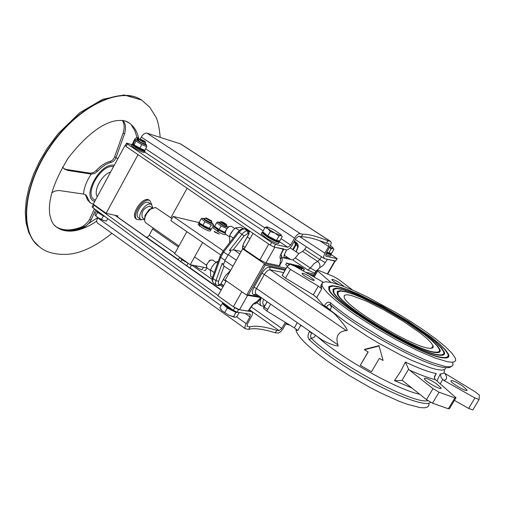 <?xml version="1.0" encoding="UTF-8"?>
<svg xmlns="http://www.w3.org/2000/svg" width="505" height="505" viewBox="0 0 505 505"><rect width="100%" height="100%" fill="white"/><g stroke="black" fill="none" stroke-linecap="round" stroke-linejoin="round"><path stroke-width="0.76" d="M428.972 348.216C412.421 347.087 345.881 307.015 344.183 297.35L344.309 295.356L346.701 294.712L351.209 295.438L365.412 300.671L384.04 309.931L403.545 321.426L420.236 333.01L426.466 338.123L430.809 342.428L433.006 345.685C433.827 347.812 432.482 348.658 428.972 348.216M383.106 360.475L379.072 346.007L364.446 349.744L368.151 351.972L360.299 365.311L371.465 371.749L379.356 358.411L383.106 360.475L379.072 346.007M364.446 349.744L364.541 349.359L379.148 345.628M360.299 365.311L368.05 351.909M462.214 385.719L467.024 389.961C468.457 393.054 451.445 383.592 450.845 380.959C451.552 379.823 455.346 381.414 462.214 385.719M436.194 383.529L441.042 387.872C442.563 391.205 424.913 381.477 424.25 378.617C425.008 377.355 428.991 378.996 436.194 383.529M269.84 244.856L253.586 233.733M283.829 248.952L274.853 247.223L265.958 262.935L259.822 259.879L244.13 249.224L242.69 248.902L264.437 263.686L246.667 295.109L225.167 280.079L242.69 248.902M335.251 260.883L327.398 259.343L323.333 265.308L319.577 267.921L315.96 271.236L314.609 273.142L307.854 270.055L292.717 259.923L282.169 257.6M226.328 280.887L217.939 295.816L233.354 306.743L239.484 309.729L248.138 311.029L248.826 310.726L250.751 307.614M315.284 273.281L314.609 273.142M292.717 259.923L295.286 257.941L298.859 253.579L302.533 251.402L304.679 249.476L306.358 246.775M279.587 264.734L280.016 265.567L279.41 265.75L265.958 262.935M252.929 233.575L244.13 249.224M308.946 276.02L314.192 280.035C315.284 282.226 302.533 275.427 302.053 273.571C302.236 272.769 304.534 273.584 308.946 276.02M339.215 284.807C335.162 282.661 332.675 280.944 331.76 279.656C331.93 278.924 334.102 279.713 338.281 282.03L343.469 285.956L343.286 286.272M310.644 332.037L310.064 332.113M295.943 328.913L296.151 330.838C298.512 337.763 309.71 348.393 329.752 362.735L349.106 375.436L369.83 387.354L380.05 392.637L398.912 401.172L407.093 404.227L419.983 407.573L424.421 407.819L427.4 407.118L428.878 405.502L428.859 403.034M301.813 325.895L300.412 325.933M434.748 352.08C438.694 352.553 440.196 351.587 439.262 349.176L436.743 345.452L431.781 340.534L424.667 334.695L405.641 321.502L383.44 308.41L362.23 297.874L353.273 294.213L346.026 291.896L340.881 291.063L338.135 291.789L337.99 294.068C339.821 305.033 416.038 350.931 434.748 352.08M436.673 352.635L439.18 351.423M337.82 292.294L337.978 295.027M439.899 351.852L439.072 348.74M340.168 291.082L337.113 291.89M435.411 352.522C439.401 353.001 440.922 352.017 439.975 349.574L437.425 345.799L432.387 340.812L425.172 334.891L405.881 321.508L383.371 308.239L361.87 297.552L352.787 293.841L345.439 291.492L340.212 290.646L337.428 291.379L337.283 293.695C339.126 304.805 416.455 351.373 435.411 352.522M438.725 354.737C442.961 355.236 444.564 354.182 443.554 351.581L440.821 347.535L435.424 342.194L427.703 335.857L407.074 321.552L383.03 307.381L360.059 295.962L350.35 291.991L342.485 289.472L336.892 288.563L333.906 289.346L333.748 291.827C335.655 303.675 418.563 353.595 438.725 354.737M440.732 355.299L443.485 354.005M333.565 289.883L333.767 292.862M444.204 354.434L444.015 352.414L443.333 351.082M336.134 288.582L332.858 289.479M439.394 355.179C443.668 355.678 445.296 354.611 444.274 351.979L441.503 347.882L436.036 342.472L428.215 336.052L407.314 321.565L382.96 307.21L359.699 295.64L349.858 291.619L341.891 289.068L336.229 288.147L333.199 288.942L333.041 291.448C334.96 303.448 418.986 354.043 439.394 355.179M442.721 357.407C447.228 357.919 448.939 356.776 447.853 353.986L444.899 349.618L439.072 343.855L430.74 337.024L408.513 321.616L382.626 306.352L357.887 294.055L347.421 289.775L338.943 287.061L332.902 286.07L329.677 286.916L329.5 289.586C331.476 302.318 421.113 356.284 442.721 357.407M444.785 357.969L447.79 356.593M329.31 287.471L329.557 290.71M448.509 357.022L448.314 354.826L447.6 353.424M332.101 286.089L328.603 287.074M443.384 357.849C447.941 358.367 449.671 357.212 448.573 354.39L445.58 349.965L439.678 344.132L431.251 337.22L408.753 321.622L382.556 306.182L357.527 293.74L346.935 289.403L338.356 286.657L332.24 285.66L328.97 286.505L328.793 289.214C330.781 302.091 421.542 356.732 443.384 357.849M356.89 315.96C336.481 301.984 324.873 291.89 322.07 285.678L322.272 282.661L325.933 281.727L332.757 282.844L342.321 285.918L354.106 290.741L367.52 297.06L396.646 312.917L411.026 321.723L424.377 330.586L436.055 339.076L445.454 346.777L452.038 353.285L455.384 358.222L455.68 360.437L454.456 361.788L451.704 362.23L447.462 361.731L434.837 357.919L417.654 350.609L397.568 340.471L376.604 328.515L356.89 315.96M300.052 268.382L293.607 264.481L298.455 268.048L300.052 268.382L299.717 268.976M293.607 264.481L293.323 264.98M294.794 265.314L294.522 265.788M296.965 267.423L292.111 264.166L295.242 266.457M292.666 265.087L290.369 263.793L289.744 263.654L290.754 264.336M291.701 264.077L291.505 264.431M301.756 268.799L299.926 267.094L295.741 265.024L301.756 268.799L301.182 269.803M300.065 267.884L296.486 265.396L299.484 267L301.296 268.351L300.065 267.884M290.104 264.241L286.638 262.991L289.018 264.588M289.207 264.513L287.717 263.515L289.883 264.292M289.27 263.995L289.037 264.399M286.638 262.991L285.678 264.677L287.421 265.851M304.187 269.31L302.356 267.612L298.184 265.548L304.187 269.31L303.246 270.964M304.42 269.335L303.303 270.989M302.501 268.401L298.928 265.92L301.914 267.517L303.726 268.868L302.501 268.401M285.022 270.232L269.638 267.069C267.113 267.019 264.544 269.089 261.912 273.281L264.368 274.499L346.209 330.51C350.748 332.644 339.07 318.005 333.306 312.81L326.154 307.545L327.89 305.184L329.658 304.515L334.96 308.669C362.022 331.267 423.348 364.597 442.746 367.286C447.14 368.025 449.93 367.791 451.11 366.579M346.209 330.51C338.123 331.646 335.352 336.431 337.889 344.858L338.161 346.02L334.948 345.502L328.534 343.217L322.695 340.338L255.656 293.74L255.227 292.231L255.959 289.447L264.368 274.499C266.343 271.362 268.269 269.803 270.156 269.834L283.69 272.58M321.458 286.745L320.738 286.114M246.667 295.109L248.391 294.844L265.175 265.175L264.437 263.686L286.171 268.212M427.899 400.654C413.898 404.795 337.233 363.897 311.219 338.306L310.524 335.989L311.509 333.029L309.489 331.577C307.684 334.853 307.564 337.517 309.117 339.568L311.219 338.306L313.712 337.586L315.581 335.478M312.538 333.357L311.509 333.029L311.661 332.745M330.352 302.71C328.332 301.453 326.369 302.407 324.462 305.569L330.295 309.868L331.349 307.261L330.422 304.837L334.96 308.669L330.422 304.843L330.352 302.71C336.463 308.056 344.397 314.047 354.156 320.681L384.286 339.385L405.073 350.565L423.941 359.364L432.059 362.596L444.709 366.352L448.97 366.826L451.741 366.352L452.985 364.97L452.707 362.723M324.462 305.569L324.115 306.213L316.711 297.54L313.27 294.857L285.508 278.135L282.15 275.459L283.065 273.849M326.154 307.545L324.115 306.213M321.723 284.05L320.725 285.887L321.736 288.791L318.276 286.127L290.457 269.436L287.067 266.64L290.053 264.248L294.541 266.059L323.105 282.125M455.8 398.079L449.519 408.583L448.377 408.779L432.533 403.179L426.473 399.613L402.378 380.429L394.468 380.637L400.433 371.768L405.401 362.079L408.602 369.18L409.454 370.083C420.192 374.925 428.852 378.106 435.43 379.634L434.736 378.794L434.464 376.452L436.276 373.542L434.351 377.475M444.034 369.843C444.993 372.501 443.737 373.864 440.265 373.94L441.117 377.551L443.794 380.385L474.908 397.946L479.112 399.493L472.825 409.946L468.615 408.425L454.412 400.402M479.112 399.493L479.34 395.106L475.306 391.88L443.895 372.778M435.43 379.634L455.996 397.757L454.872 397.921L439.066 392.215L432.993 388.654L409.454 370.083M267.101 301.75L263.484 308.113L266.779 311.036L294.346 327.852L297.723 330.617L300.828 325.207M352.654 290.104L338.685 279.473L333.388 276.393L318.314 270.308L317.014 270.263L317.664 270.989L330.939 282.415M151.456 204.475L148.06 202.341C142.681 200.529 133.711 214.915 138.452 217.737L138.522 217.781M142.372 217.68L144.632 219.252M152.788 207.807L151.519 204.519L150.641 204.121C145.276 202.316 136.287 216.714 141.015 219.53L144.607 219.606M152.466 207.953L149.556 206.103C143.363 208.23 140.958 212.081 142.341 217.661M151.803 208.294L149.07 209.594L145.011 215.395L144.72 218.514M171.971 218.583L155.496 207.46L150.54 209.146L146.886 213.217L145.333 216.285L144.645 219.113L144.828 221.411L145.913 222.951M206.848 267.89L190.252 264.727L202.619 242.514M186.882 231.669L174.642 253.75L190.252 264.727M223.279 250.846L173.158 216.437L170.848 220.616L220.647 254.937M215.231 232.35L214.107 231.347L219.265 234.036L215.231 232.35M173.158 216.437L199.538 222.73M213.179 225.981L214.808 226.373M220.552 221.865L225.022 225.129L226.814 225.457M222.711 222.017L226.474 224.403C225.072 224.441 223.33 223.526 221.247 221.67L222.711 222.017M195.908 266.4L198.718 268.565L194.343 265.51L195.908 266.4L196.205 265.864M202.044 269.796L198.718 268.565L202.044 269.796L203.464 267.246M203.976 270.623L205.497 270.427L206.892 267.934M205.434 218.154L211.797 221.802M206.154 217.92L211.443 220.729C210.023 220.786 208.249 219.858 206.128 217.958L206.154 217.92M189.533 267.726L190.132 267.644L191.61 264.986L212.031 279.341M179.673 257.291L178.284 259.791M179.812 257.386L181.844 259.804L180.847 261.603M181.844 259.804L188.416 263.44M181.024 258.238L187.311 262.657M188.018 263.345L186.692 265.725M209.878 228.999L207.789 228.626L200.283 223.841M204.733 219.094L204.815 219.536L211.241 222.888M204.973 218.659L203.307 218.343C203.774 219.568 206.255 221.215 210.762 223.286L212.637 223.633L211.519 222.295M201.243 218.671L199.254 222.25L199.98 223.355L202.953 225.287L210.743 228.999L211.696 228.651L213.684 225.085L211.197 224.914L204.948 221.701L201.243 218.671L203.048 218.343M212.668 223.513L213.684 225.085M202.953 225.287L204.948 221.701M209.203 228.5L211.197 224.914M225.198 232.527L224.674 232.527C222.08 232.092 219.107 230.539 215.755 227.869L215.49 227.439M219.871 222.781L223.968 225.792L226.272 226.518M220.104 222.358L218.469 222.042L218.589 222.516C223.406 226.089 226.341 227.49 227.408 226.72L226.543 225.95M214.846 226.423L219.132 229.472L225.274 232.571M226.587 228.399L221.102 225.943L216.645 222.68L217.958 222.042M225.06 232.313L225.28 231.915M219.132 229.472L221.102 225.943M214.688 226.196L216.645 222.68M218.274 231.34L217.769 231.517L217.769 229.781L214.076 226.745L214.865 226.448M225.287 233.348L218.267 230.091L218.28 231.82C222.781 234.282 225.167 235.128 225.438 234.352L225.571 234.112M217.769 231.517L213.356 228.039L213.539 227.711M217.769 229.781L218.097 229.668M218.596 229.977L218.267 230.091M210.768 228.992L211.141 229.529C209.474 230.065 205.756 228.355 199.986 224.397L199.746 226.101C205.503 229.895 209.057 231.479 210.408 230.842L210.945 229.87M199.765 225.956L198.111 224.454L198.301 224.106M199.399 225.83L199.69 224.144L198.844 223.141L199.595 222.812M199.69 224.144L200.826 224.548M201.104 224.794L199.986 224.397M230.596 270.421L224.39 266.438L222.143 263.37L215.932 280.635L218.596 281.279L224.062 266.135M244.931 228.847L248.498 231.05L246.093 230.899L243.195 232.818L229.491 250.265L234.263 249.95L241.245 251.465M229.491 250.265L230.848 251.395L228.052 254.993L224.864 260.681L223.646 264.235L222.143 263.37M222.737 251.547L228.058 254.993L225.047 260.359L220.685 257.348L223.683 251.989L239.067 232.199L244.066 235.911L247.968 233.493L249.034 233.676M280.01 265.592L279.303 265.441M136.249 218.987L136.161 218.924C129.665 214.934 143.401 195.309 149.272 200.195L149.19 200.144M117.463 216.916L117.981 215.97L106.145 213.299L138.016 154.65M153.16 228.007L148.792 235.949L146.999 237.293L146.103 237.104M187.121 188.251L170.835 217.8M125.278 145.535L126.035 146.45L127.374 143.982L271.677 242.463L270.188 245.095L273.988 247.021L286.379 249.88C288.204 249.95 290.085 248.435 292.023 245.348L295.936 238.455L298.745 236.207L301.239 236.832L302.703 234.257C307.431 233.891 315.846 236.031 327.941 240.683L326.514 243.176C314.413 238.549 305.986 236.435 301.239 236.832M125.013 145.453L93.229 204.165L106.145 213.299M151.835 204.784L149.897 200.649C143.691 196.679 130.82 215.774 137.12 219.599L141.444 219.776M225.88 234.408L225.312 233.474L225.716 230.854L227.016 228.576L229.15 226.575L231.366 226.291L234.756 228.569M229.523 226.373L228.323 226.777L225.198 231.359L225.268 232.672M207.012 268.029L206.494 265.832L206.898 264.494L208.243 262.228L210.408 260.252L212.586 260.012L215.938 262.341M210.762 260.069L209.575 260.441L206.381 264.992L206.431 266.293M218.349 261.142L216.165 262.145L214.025 264.166L212.075 266.741L210.497 269.954L210.692 276.349L212.422 277.567M214.246 272.574L210.497 269.954M217.623 263.155L216.165 262.145M229.901 235.033L233.342 229.889M243.056 228.55L241.074 227.225L235.532 227.932L233.329 229.901L231.315 232.426L229.668 235.57L229.674 242.621M239.294 230.457L235.532 227.932M233.266 238.007L229.668 235.57M302.703 234.257L300.216 233.619C298.411 233.518 296.536 235.021 294.585 238.12L290.672 245.026L287.844 247.292L275.477 244.395L271.677 242.463M270.188 245.095L126.035 146.45M127.374 143.982L126.515 143.237L127.033 143.199L131.849 144.651M331.286 254.659L337.182 258.686L325.776 256.142L326.123 253.459L330.819 244.849L331.185 242.69L330.598 241.422L180.702 143.95L146.936 133.143C144.979 132.865 143.098 134.178 141.312 137.089L140.321 138.907M299.276 236.34L324.885 253.163L323.642 256.508L324.178 258.528L335.49 261.211L337.113 258.806M330.598 241.422L327.941 240.683M326.514 243.176L329.014 243.839L328.66 246.554L319.709 240.708M324.885 253.163L328.66 246.554M250.095 326.849C255.416 325.346 264.279 326.514 276.683 330.352L275.288 332.789C262.878 328.976 254.002 327.833 248.668 329.367L250.095 326.849L247.185 326.388L247.5 323.781L252.216 315.088L252.544 313.012L251.97 311.743L238.594 309.597L234.8 307.722L233.335 310.31L237.129 312.185L250.246 314.179L249.931 316.818L245.222 325.504L244.887 327.549L245.449 328.799L97.358 222.939L96.575 220.881L97.667 217.51M233.335 310.31L92.876 207.688L94.195 205.257L218.091 295.545M234.465 307.476L234.8 307.722M94.195 205.257L93.438 204.31M92.15 206.728L92.876 207.688M245.449 328.799L248.668 329.367M275.288 332.789L278.394 333.06L280.401 331.924L282.8 329.134L286.348 322.966M251.225 306.895L281.828 328.414L279.132 330.674L276.683 330.352M281.828 328.414L285.306 322.335M223.046 303.486L222.269 303.511L219.845 307.816L222.004 310.739L228.834 315.215L222.004 310.739L220.717 309.262M234.648 317.298L228.834 315.215L235.317 317.222L236.933 316.54L239.225 312.494M222.269 303.511L227.345 308.044L224.908 312.368M227.345 308.044L235.936 312.437L238.057 312.324M224.403 305.033L229.636 308.984L236.062 311.85M235.936 312.437L233.493 316.755M285.868 323.806L288.816 324.911L285.761 323.989M288.898 324.917L289.479 324.879M287.585 323.724L287.326 324.185M278.956 236.075L276.469 240.468L279.839 240.803L282.314 236.435L281.014 235.595L278.956 236.075L275.004 233.14L270.308 231.524L268.073 228.79L275.004 233.14L281.014 235.595L281.178 234.686L273.186 229.39L267.195 226.934L266.64 227.004L268.073 228.79L265.106 227.389L266.968 226.915M276.469 240.468L267.82 235.93L270.308 231.524M267.82 235.93L262.638 231.77L265.106 227.389M277.838 240.607C278.103 242.331 264.614 235.059 264.102 233.203L264.096 232.944M329.683 247.235L332.89 248.378L332.984 247.62L330.51 245.651M331.097 248.864L328.742 252.98L331.621 253.22L333.963 249.129L332.89 248.378L331.097 248.864L329.538 247.494M328.742 252.98L326.943 252.033M329.778 253.068L326.748 252.367M326.35 253.068C329.841 254.69 331.495 255.113 331.324 254.324M330.743 253.15L330.983 253.428C331.627 254.495 330.169 254.217 326.621 252.595M325.712 254.324C329.165 255.921 330.8 256.325 330.63 255.543L331.103 254.722M262.581 232.148L261.931 232.622L267.214 236.883C274.707 241.289 278.798 242.962 279.486 241.889M278.943 240.715L279.095 240.904C279.221 242.463 275.402 240.98 267.637 236.466C264.317 234.339 262.632 232.912 262.568 232.18L262.884 231.965M261.464 233.449L261.192 233.922L266.476 238.196C273.969 242.602 278.059 244.268 278.747 243.189L279.214 242.362M232.969 310.045C227.97 307.469 224.611 305.115 222.894 302.981L222.642 302.501M222.8 302.823L223.077 303.612C225.501 306.358 229.567 308.984 235.261 311.478M132.379 144.215L131.919 144.518L135.327 147.245C141.141 150.629 144.411 151.986 145.131 151.317M144.411 150.149L144.859 150.616C144.714 151.62 141.646 150.395 135.668 146.949L132.405 144.209L133.49 144.196M131.546 145.2L131.382 145.503L134.791 148.23C140.605 151.62 143.874 152.971 144.6 152.295L144.967 151.62M101.757 214.183L96.701 210.49M96.569 210.389L103.449 215.414M138.376 140.409L140.264 142.063L144.897 144.077M138.578 140.036L136.943 139.689C136.022 140.447 148.375 146.816 146.065 144.392L145.105 143.59M144.354 150.143L143.357 150.162C140.769 149.669 137.732 148.104 134.248 145.472L134.021 145.112M146.286 144.746L146.829 146.601L141.804 144.563L136.085 141.084L135.845 139.708L135.435 139.677L133.497 143.25L133.718 144.632L139.853 148.148L144.499 150.155M136.943 139.689L135.877 139.708M146.829 146.601L144.885 150.174M141.804 144.563L139.853 148.148M136.085 141.084L134.141 144.67M139.203 139.146L139.696 139.973C142.82 141.987 144.79 142.896 145.591 142.7M144.714 141.192L145.244 141.665C143.849 141.596 142.082 140.687 139.942 138.932L144.714 141.192M96.752 210.819L95.079 213.899L95.199 215.3L98.431 218.002L95.294 215.483M105.596 220.944L103.771 220.603L106.492 220.963L107.786 218.583M101.549 219.309L103.771 220.603L98.431 218.002L101.549 219.309L103.361 215.97L104.933 216.5M97.187 211.336L97.629 212.428L103.361 215.97M97.989 212.049L104.365 216.083M97.629 212.428L95.824 215.761M113.543 166.644C100.426 163.696 82.732 196.521 95.445 200.075M97.282 196.679C93.072 190.802 101.814 174.604 110.652 171.984M137.922 137.732L138.326 139.942M84.101 227.3C72.935 231.858 63.662 231.726 56.276 226.897M56.251 226.884L55.594 226.398C52.974 224.479 51.055 220.597 49.837 214.764C47.615 200.674 53.745 181.75 68.238 157.977C85.478 135.996 101.24 123.599 115.525 120.79C121.471 120.001 125.777 120.569 128.44 122.507L128.251 122.38M86.349 225.59C74.197 231.322 64.078 231.681 55.979 226.669M137.341 137.511L137.739 139.752L137.145 137.505M96.581 221.272C80.301 232.048 66.868 233.929 56.295 226.909L53.656 224.485L55.594 226.398M125.77 121.156L129.16 122.98C134.292 126.521 137.53 132.02 138.881 139.475L137.909 137.726C136.154 137.07 134.437 138.938 132.758 143.338L132.499 144.102M122.917 120.474C125.72 123.573 126.244 128.055 124.489 133.913L115.733 158.437L113.631 161.164L111.258 162.357C106.681 163.456 102.143 166.423 97.635 171.252L94.706 173.48L91.209 174.105L67.771 170.431L64.4 169.061L62.487 167.054M63.819 168.601L66.426 169.484L90.584 173.209L93.602 172.502L96.367 170.374C100.874 165.552 105.412 162.591 109.989 161.493L112.344 160.293L114.275 157.762L123.138 133.017C124.703 128.024 124.464 123.82 122.418 120.411M51.725 192.689L55.31 190.991L58.965 190.486L83.54 194.071L86.115 195.069L89.587 201.918L90.9 203.155L93.393 204.348M89.858 202.423L87.529 199.873L85.37 194.633M55.979 226.663C61.932 230.495 69.254 231.208 77.959 228.809C83.426 226.486 87.321 223.324 89.644 219.321L94.397 208.805M95.704 209.758L90.944 220.256C88.615 224.252 84.714 227.414 79.253 229.743C70.012 232.294 62.361 231.347 56.295 226.909M334.746 261.041L327.392 273.861M321.508 256.767L319.816 259.482L325.302 262.707M304.679 249.476L319.816 259.482L317.67 261.432C319.766 263.143 320.404 265.302 319.577 267.921M283.21 249.148L280.206 255.732L279.978 257.752L280.597 259.437L280.111 263.616L279.208 265.718M268.717 244.142L259.822 259.879M260.921 297.571L256.477 301.958L254.728 302.773L252.399 304.774L248.138 311.029M239.484 309.729L247.627 295.343M256.477 301.958L253.308 304.313L250.865 307.438L250.316 307.513M297.849 266.653L297.634 267.025M297.685 265.851L297.489 266.198M300.121 266.375L299.926 266.722M314.773 274.177L305.544 272.258M261.243 297.836C259.671 301.807 259.658 304.471 261.199 305.822L261.255 305.866M264.898 305.62C262.701 305.272 262.246 303.151 263.534 299.263M269.638 267.069L270.156 269.834L333.306 312.81M313.662 276.128L311.718 275.73M261.912 273.281L254.021 287.225L256.477 288.437L337.889 344.858M254.021 287.225C251.869 291.486 251.831 294.017 253.914 294.825L255.808 293.885M253.914 294.825L258.207 295.558M259.993 296.801L248.391 294.844M265.175 265.175L285.596 269.399M309.123 274.265L314.129 275.301M309.117 339.568C315.057 345.136 322.834 351.303 332.46 358.064C370.417 385.094 424.667 409.233 430.601 402.277M444.072 352.313L444.501 352.711M330.125 310.083L346.14 322.31L366.99 336.16L378.441 343.028L401.418 355.438L412.124 360.545L430.153 367.703L436.882 369.534L441.806 370.133L444.791 369.502L445.795 367.69M321.736 288.791L316.711 297.54M318.011 337.163C341.064 358.159 397.542 389.866 419.769 394.241M394.468 380.637L411.947 387.979M436.276 373.542C429.136 372.229 418.847 368.404 405.401 362.079M436.951 380.953L440.265 373.94M443.794 380.385C447.032 379.728 447.436 377.481 445.019 373.649M402.049 380.284L408.602 369.18M426.473 399.613L432.993 388.654M440.309 383.869L442.614 379.514M468.615 408.425L474.908 397.946M282.131 275.313L287.067 266.64M285.508 278.135L290.457 269.436M266.779 311.036L270.661 304.218M313.27 294.857L318.276 286.127M294.346 327.852L297.275 322.739M432.533 403.179L439.066 392.215M448.377 408.779L454.872 397.921M314.161 277.106L317.664 270.989M241.838 291.732L233.354 306.743M261.325 297.723L260.34 298.461M302.533 251.402L317.67 261.432L314.003 263.648L310.417 268.048L315.96 271.236M295.286 257.941L310.417 268.048L307.854 270.055M281.342 252.778L282.087 252.336L283.671 249.255M280.597 259.437L281.62 256.597L280.824 253.882M280.111 263.616L280.843 263.193C282.642 261.331 282.642 258.232 280.83 253.895M223.494 285.937L221.531 284.567L221.102 283.501M220.95 283.766L221.493 284.53M223.677 285.603L221.575 284.126M230.387 270.787L225.476 275.616M225.432 275.686L220.363 284.713M213.388 283.021L212.58 281.317L213.053 278.615L215.932 280.635L215.452 283.337L216.203 285.003L217.314 285.495L219.265 284.599L220.325 284.788L217.68 285.559M219.265 284.599L218.293 283.551L218.596 281.279M247.968 233.493L247.469 230.798L244.54 228.841L245.638 229.131M243.871 242.867L248.997 233.739L248.561 231.094M244.407 248.731L243.164 248.504C242.103 248.826 242.343 246.97 243.89 242.937M243.833 242.93L242.533 246.541L243.038 248.978M249.691 231.063L249.621 231.542L249.88 231.195M249.274 232.155L249.621 231.542M249.457 231.416L249.192 231.89M233.089 250.038L244.066 235.911M293.19 249.868L295.968 244.988L297.224 245.361L297.609 247.425L296.037 251.755M286.67 249.918L284.201 254.867L283.949 256.982L284.391 258.087M285.981 258.44L287.724 257.55M243.839 228.588L244.54 228.841L241.958 229.504L239.067 232.199L238.152 231.713L241.055 229.163L243.77 228.576L245.607 229.106L248.536 231.063L249.066 233.72M287.149 257.159L284.517 257.651C283.532 258.194 283.804 256.426 285.331 252.361M297.3 248.454L297.666 248.043C298.644 246.579 298.367 244.843 296.82 242.848L295.469 242.438L295.968 244.988L295.4 244.704L292.666 249.514M294.169 241.573L295.469 242.438L295.027 242.791L295.4 244.704M293.904 242.04L295.027 242.791M294.327 241.295L296.391 242.659L296.883 245.209M212.51 277.434L212.397 277.75C211.633 278.836 211.948 280.584 213.337 282.983L216.247 285.035M220.123 256.186L212.397 277.75L213.053 278.615L220.685 257.348L220.01 256.496L222.781 251.484L238.101 231.789M224.864 260.681L232.969 266.198M228.235 254.671L236.359 260.17M234.263 249.95L239.812 254.021M273.988 247.021L275.477 244.395M287.844 247.292L279.341 241.636M263.149 230.861L144.714 152.081M336.885 258.781L335.49 261.211M330.264 241.276L180.323 143.773M146.936 133.143L300.216 233.619M145.629 148.811L264.828 227.881M281.058 238.65L290.672 245.026M294.585 238.12L141.312 137.089M237.129 312.185L238.594 309.597M251.408 311.516L249.268 310.013M221.114 290.16L114.919 215.281M279.132 330.674L249.438 309.742M221.272 289.883L189.792 267.694M178.366 259.639L146.526 237.192M247.002 326.161L247.475 326.501M267.688 309.445L263.541 306.541M178.379 247.014L152.617 229.005M149.221 235.178L174.919 253.251M220.18 285.072L222.901 286.985M249.931 316.818L245.026 313.346M97.522 217.775L221.02 305.733M236.504 316.768L246.086 323.591M94.744 201.369C80.895 197.651 100.097 162.017 114.25 165.343M39.99 247.242L39.182 246.636C18.881 231.555 23.419 184.521 51.239 145.175C78.805 105.652 121.086 85.913 141.829 100.236L149.783 107.268L155.717 116.762C157.699 120.064 159.208 126.938 160.23 137.373M39.605 246.958L38.885 246.408C18.578 231.328 23.104 184.312 50.91 144.979C78.458 105.469 120.733 85.717 141.495 100.022L124.066 94.959L102.66 99.308L79.746 112.735L58.075 133.749L47.192 148.413L39.624 161.228L33.5 174.37L28.993 187.475L26.222 200.157L25.25 212.075L26.09 222.926L28.709 232.42L33.027 240.317L39.182 246.636C45.892 252.317 55.266 254.873 67.31 254.305C80.693 253.485 95.559 246.497 111.914 233.342M123.138 133.017L124.489 133.913M114.736 156.67L116.087 157.579M109.989 161.493L111.258 162.357M66.426 169.484L67.771 170.431M96.367 170.374L97.635 171.252M89.486 173.12L90.837 174.055M86.311 196.489L87.567 197.379M77.959 228.809L79.253 229.743M89.644 219.321L90.944 220.256M137.619 138.976L138.749 139.721M83.54 194.071C84.051 187.595 86.607 180.941 91.209 174.105M115.935 157.964L117.993 158.418M431.459 348.292L433.006 345.685M467.024 389.961L466.721 390.472M441.042 387.872L440.695 388.446M314.192 280.035L313.99 280.389M337.744 294.503L337.99 294.068M439.722 350.009L439.975 349.574M333.496 292.262L333.748 291.827M444.015 352.414L444.274 351.979M329.247 290.022L329.5 289.586M448.314 354.826L448.573 354.39M301.99 268.818L301.371 269.904M295.741 265.024L295.438 265.554M298.184 265.548L298 265.87M256.862 302.792L261.199 305.822L264.532 306.447M261.167 297.615L247.16 295.261M296.151 330.838L296.845 329.626M321.066 287.427L322.07 285.678M287.08 266.785L282.15 275.459M267.177 301.794L263.49 308.277M313.359 276.652L317.014 270.263M254.886 303.871C255.006 304.648 260.024 300.204 260.776 298.556M327.726 274L335.112 261.123M281.096 254.166L281.885 252.721M279.846 265.018L280.641 263.566M138.452 217.737L141.015 219.53M145.011 215.395L145.118 216.898M149.07 209.594L150.54 209.146M145.844 222.901L178.934 246.004M194.589 256.938L206.406 265.194M221.247 221.67L220.275 221.941M226.537 224.605L226.745 225.325M226.309 226.373L226.72 225.628M219.77 222.951L220.281 222.036M206.128 217.958L205.137 218.236M211.507 220.938L211.715 221.663M211.279 222.73L211.696 221.979M204.632 219.271L205.15 218.343M200.561 224.289L199.98 223.355M203.307 218.343L202.164 218.343M215.755 227.869L214.934 226.543M218.469 222.042L217.541 222.042M213.356 228.039L214.076 226.745M198.111 224.454L198.844 223.141M223.488 285.944L220.925 283.816M225.508 275.661L230.293 270.958M220.395 284.757L225.489 275.686M220.376 284.788L218.955 285.742M243.902 242.911L249.053 233.746M249.167 231.833L249.653 231.044M285.338 252.342L286.714 249.918M296.208 251.869L297.565 248.309M296.795 242.829L294.364 241.226M137.12 219.599L136.161 218.924M249.981 238.814L247.242 236.971M245.121 247.463L242.735 245.847M229.276 236.712L225.849 234.389M225.198 231.359L225.325 232.193M228.323 226.777L229.15 226.575M298.827 253.611L290.179 247.86M290.564 259.45L284.189 255.177M229.75 271.924L229.182 271.526M226.063 281.354L223.368 279.467M210.364 270.371L206.981 268.003M206.381 264.992L206.494 265.832M209.575 260.441L210.408 260.252M125.183 145.705L126.515 143.237M295.337 239.509L324.178 258.528M92.068 206.88L93.381 204.449M115.247 215.357L221.184 290.04M249.344 309.893L251.926 311.711M266.64 227.004L266.23 227.004M262.568 232.18L261.887 232.369M261.931 232.622L261.192 233.922M223.077 303.612L222.894 302.981M132.405 144.209L131.893 144.361M131.919 144.518L131.382 145.503M96.752 210.825L96.632 210.434M134.248 145.472L133.718 144.632M139.942 138.932L138.963 139.216M145.295 141.836L145.528 142.599M144.903 143.957L145.509 142.846M138.294 140.554L138.982 139.292M55.967 226.657C62.841 231.006 71.653 231.006 82.403 226.644M88.306 223.766L97.585 217.655M137.259 139.645L136.931 137.53M136.83 137.006L134.81 130.612L131.59 125.474M128.838 122.765L128.44 122.507M89.65 202.271L90.9 203.155"/></g></svg>

